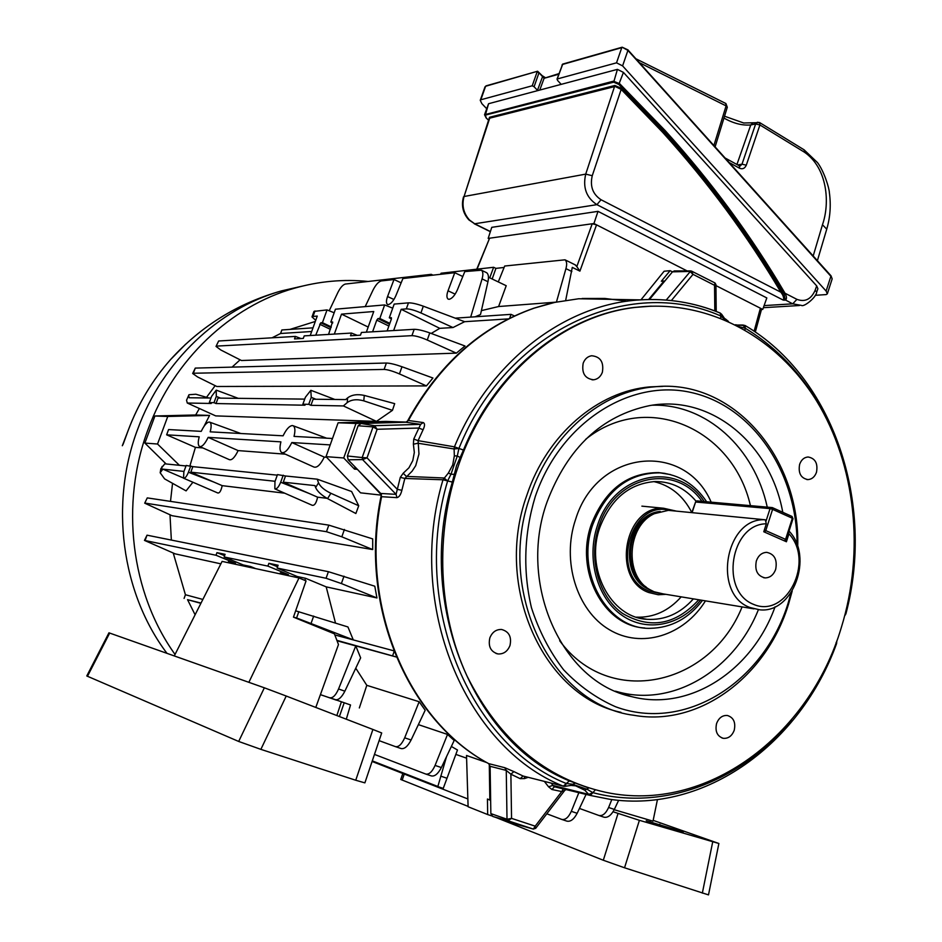 <?xml version="1.0" encoding="UTF-8"?>
<svg xmlns="http://www.w3.org/2000/svg" width="942" height="942" viewBox="0 0 942 942"><rect width="100%" height="100%" fill="white"/><g stroke="black" fill="none" stroke-linecap="round" stroke-linejoin="round"><path stroke-width="1.41" d="M486.873 762.608L466.514 755.484L468.103 806.752L487.685 814.559L487.438 799.028L490.641 800.417M487.438 799.028L490.641 800.3M213.999 402.658L209.312 402.575L211.597 396.358L216.224 390.165L216.295 396.405L213.999 402.658L216.012 403.553L304.984 405.213L302.865 404.212L305.373 397.265L310.813 390.341L311.26 397.324L308.74 404.318L310.931 405.319L343.406 405.931L376.447 421.38L392.449 410.335L363.777 400.845C356.936 398.949 351.401 399.538 347.174 402.623L347.657 397.842L345.679 399.596L313.133 399.22L310.931 405.319M189.931 465.843L195.418 447.368L166.64 434.815L168.583 429.564L201.235 431.354C204.061 425.466 206.722 422.369 209.195 422.04L209.819 422.204C211.432 423.347 211.55 426.561 210.184 431.836L283.095 435.816C286.25 429.317 289.335 425.902 292.338 425.548L293.197 425.784C295.14 427.126 295.411 430.671 294.034 436.405L332.491 438.513M365.202 306.609L372.985 290.171C375.752 284.755 378.519 281.682 381.286 280.94L394.015 279.515L387.562 296.553C386.138 300.522 386.09 303.147 387.421 304.407L388.351 304.596C390.989 303.866 393.473 300.922 395.84 295.764L402.905 278.526L454.762 272.709L448.027 290.795C446.555 294.928 446.567 297.696 448.051 299.073L449.181 299.32C452.136 298.532 454.868 295.388 457.365 289.9L464.795 271.59L481.433 270.213C483.105 271.649 483.317 274.546 482.068 278.903L470.682 317.101M315.311 321.457L289.924 329.417M593.024 298.755L601.667 298.967M555.78 302.17L498.601 306.527L481.409 310.625M486.26 272.532L486.72 272.756C488.498 274.24 488.922 277.219 487.956 281.717L480.514 314.522L475.145 316.795M327.004 498.306L317.607 497.176C316.324 503.075 314.51 505.783 312.191 505.277L275.088 488.969M284.708 493.196L222.182 485.648C221.076 490.853 219.604 493.29 217.767 492.972L183.702 478.265M183.984 471.424L162.848 469.14L160.175 472.766L164.603 478.889L186.092 490.888L192.91 482.233M351.602 491.512L358.725 505.748L355.864 513.52L327.569 498.612C321.363 495.092 317.372 491.394 315.617 487.532L318.526 482.834L317.242 479.184L351.602 491.512M372.702 538.895L372.702 549.563L341.816 536.81L326.474 531.7L328.817 525.13L372.702 538.895M144.703 503.169L147.27 497.894L144.703 503.169L172.033 515.698L372.702 549.563M295.658 610.828L347.939 626.96L353.262 639.853L334.81 634.884M220.864 563.846L175.13 553.849L144.467 540.402L216.001 555.25L235.5 563.304L235.17 564.211M144.467 540.402L147.034 535.174L328.405 571.688L374.786 586.207L376.953 597.958L326.191 586.866L335.493 623.003M172.539 483.317L170.502 501.38M169.996 514.803L171.35 540.06M173.246 553.048L185.421 594.743L202.86 599.442M334.822 634.943L393.791 650.804M381.298 495.139L360.562 492.843L326.014 456.646L343.712 457.977L355.994 423.453L406.296 422.169M330.206 444.907L291.82 442.54L324.272 457.106L326.615 457.282M324.272 457.106C320.48 464.795 316.995 468.092 313.827 466.997L282.058 452.702M291.82 442.54C288.028 450.111 284.614 453.432 281.599 452.49C279.75 451.018 279.527 447.474 280.904 441.857L208.158 437.371L238.126 450.594L285.308 454.162M238.126 450.594C234.817 457.447 231.885 460.461 229.318 459.649L199.822 446.602M195.418 447.368L202.801 447.921M346.303 719.193L350.53 704.969L329.924 697.763C332.903 698.187 335.776 695.255 338.555 688.979L355.758 645.918L337.036 640.772M355.758 645.918L360.656 657.846L344.866 691.181C341.699 697.316 338.59 700.153 335.576 699.718L329.924 697.763M355.758 668.184L366.803 685.329L419.155 701.731L425.183 710.244L411.101 740C407.804 746.323 404.495 749.173 401.162 748.572L395.569 746.676M451.359 746.453L457.482 749.997L443.223 788.43L457.482 749.997M418.378 724.622L447.521 734.43L454.185 740.483L441.374 767.553C438.101 773.818 434.768 776.608 431.377 775.925L425.984 774.124M396.311 657.01L337.024 640.725M200.893 603.327L187.54 599.665L195.1 614.773M466.596 758.192L456.175 754.507M489.275 764.115L489.84 799.946M491.842 815.925L487.685 814.559M356.83 468.763L381.357 494.821M356.677 469.304L354.486 469.116L343.712 457.977M355.994 423.453L338.107 422.781L385.82 421.404L406.532 422.098M338.107 422.781L326.014 456.646M640.96 299.839L664.11 271.237L670.127 270.672L672.458 271.849L649.474 299.509M664.652 281.246L664.028 280.999L648.638 299.521M664.028 280.999L661.343 281.234L670.127 270.672M432.931 378.013L426.455 385.902L216.837 386.491L197.608 376.965L192.674 373.491L193.369 373.244L384.112 369.429L386.385 363.023C389.988 363.129 395.181 364.377 401.987 366.744L432.931 378.013M508.35 318.891L464.618 321.693L453.008 327.545L420.921 312.944C414.657 310.224 409.794 308.87 406.332 308.882L408.475 302.853C411.948 302.782 416.894 303.901 423.311 306.185L464.665 321.705M311.672 331.502L280.575 333.492L272.061 337.801M240.104 359.82L232.073 367.121M215.165 385.667L206.522 397.324M199.374 408.498L195.677 414.975L154.935 415.987L144.868 443.081L166.122 463.959M203.978 426.396L209.56 415.434L195.677 414.975M325.861 437.912L326.521 438.183M347.657 397.842C351.884 394.733 357.43 393.933 364.295 395.428L394.686 403.647L392.449 410.335M208.853 397.995L195.854 394.227L188.965 394.733L186.551 400.209L187.281 403.023L215.694 415.893L376.447 421.38M431.2 333.444L439.773 328.334L453.008 327.545M465.007 345.997L456.352 353.132L427.256 340.015C420.685 337.177 415.575 335.729 411.925 335.658L414.174 329.311C417.836 329.323 423.04 330.524 429.764 332.903L465.007 345.997M216.024 346.409L218.65 340.992L216.024 346.409L220.817 349.988L241.458 360.515L456.352 353.132M498.601 306.527L506.219 285.72L488.462 277.219M439.773 328.334L401.198 309.306L406.332 308.882M391.425 318.867L389.305 317.784L394.18 304.089L408.475 302.853M389.305 317.784L391.366 317.678L391.354 319.079L387.138 330.925M401.198 309.306L393.65 330.536M314.981 310.966L313.003 316.441L311.99 316.901L313.98 311.402L327.039 309.918L322.435 322.67L320.798 322.788L331.007 327.698M334.175 312.768L327.039 309.918M332.691 322.034L330.819 322.058L335.458 309.188L384.642 304.925L379.814 318.478L389.835 323.365M392.72 308.187L384.642 304.925M248.865 682.326L299.003 577.941L306.056 580.896L293.457 617.14L296.589 617.964L298.838 611.629M296.812 577.47L297.154 576.492L305.585 578.294L304.843 580.378M353.262 639.853L296.589 617.964M317.607 497.176L283.283 482.174L314.946 485.601L315.617 487.532M283.283 482.174L285.508 475.993L317.242 479.184M188.836 396.288L189.224 397.76L210.984 398.019M187.281 403.023L211.255 403.47L209.312 402.575M216.012 403.553L218.014 398.101L304.702 399.114M222.182 485.648L190.814 472.166L275.076 481.28M190.814 472.166L192.839 466.643L277.289 475.157M166.64 434.815L199.221 436.817C197.855 441.998 197.95 445.213 199.48 446.461C201.941 447.156 204.826 444.118 208.158 437.371M372.09 761.466L467.856 798.946M308.74 404.318L302.865 404.212M343.406 405.931L347.174 402.623M162.848 469.14L183.266 477.935M283.224 475.18L280.681 482.257C278.691 487.049 276.748 489.251 274.84 488.863L274.958 481.633L277.49 474.603L285.508 475.993M160.199 472.625L160.858 468.657L164.815 463.829L185.998 465.96M190.755 465.925L188.435 472.236C186.681 476.452 185.056 478.442 183.537 478.195L183.867 471.742L186.175 465.466L192.839 466.643M372.29 760.877L437.818 786.464M350.53 704.969L335.576 699.718M336.4 700.071L320.398 694.666M336.376 700.142L320.41 694.631M379.108 740.648L395.428 746.629C398.713 747.218 401.798 744.274 404.683 737.81L419.155 701.731M359.326 707.96L366.803 685.329M341.381 701.861L336.847 715.555M462.793 276.524L454.762 272.709M440.62 274.299L441.044 273.227L493.632 267.281L489.746 277.831M401.127 282.835L394.015 279.515M329.205 310.789L337.86 292.515C340.392 287.534 342.888 284.72 345.337 284.048L431.248 274.334L430.847 275.394M618.647 800.311L614.337 809.425C611.17 815.383 607.72 817.974 603.975 817.197L599.018 815.513M556.451 302.029L565.942 268.623C567.119 264.278 566.813 261.346 565.012 259.815L504.688 266.033L498.283 281.917M279.951 573.843L280.292 572.877L288.393 574.62L288.052 575.586M242.895 565.871L243.224 564.953L250.643 566.542L250.313 567.461M243.224 564.953L224.125 556.957L267.881 566.107L288.393 574.62M250.643 566.542L255.671 568.615M228.023 562.668L228.353 561.773L235.5 563.304M332.491 321.928L328.581 334.422M368.192 327.062L341.51 314.133L334.328 334.08M341.51 314.133L373.75 311.519L366.356 332.173M372.596 331.796L376.765 320.127L377.966 318.608L379.814 318.478M357.277 335.352L351.472 333.056L350.518 335.741L360.468 335.175L361.434 332.467L414.174 329.311M218.65 340.992L295.435 336.412L294.516 338.92L303.3 338.425L304.231 335.882L351.472 333.056M216.778 346.091L411.925 335.658M313.003 316.441L317.254 316.088L310.224 335.529M315.735 335.199L320.798 322.788M300.969 338.555L295.435 336.412M330.819 322.058L332.691 322.988M331.29 326.921L322.435 322.67M376.953 597.958L341.393 583.557L326.073 578.27L328.405 571.688M297.154 576.492L277.113 568.038L326.073 578.27M305.585 578.294L326.191 586.866M311.99 316.901L315.723 320.315M546.819 813.794L561.644 819.387C565.271 820.164 568.497 817.479 571.311 811.333L578.847 792.669M586.077 794.412L577.152 813.299C573.961 819.316 570.534 821.919 566.872 821.13L561.915 819.481M579.448 808.436L598.865 815.466C602.562 816.219 605.812 813.558 608.614 807.471L611.817 799.558M489.051 238.821L488.18 238.397L491.759 227.34L598.005 211.349L593.931 223.525L687.13 270.931L596.545 224.844L579.907 271.131L572.289 267.387L565.683 300.333M432.967 275.146L431.248 274.334M504.111 267.457L495.904 268.376L493.632 267.281M374.469 754.412L425.737 774.041C429.081 774.713 432.19 771.839 435.074 765.434L447.521 734.43M224.125 556.957L225.079 554.332L216.943 552.648L216.001 555.25M277.113 568.038L278.114 565.235L268.882 563.328L267.881 566.107M147.27 497.894L328.817 525.13M145.327 503.134L326.474 531.7M426.455 385.902L399.443 373.927C392.802 371.101 387.692 369.594 384.112 369.429M192.674 373.491L195.277 368.098L386.385 363.023M443.223 788.419L437.83 786.558L446.508 756.72M318.526 482.834C320.304 486.661 324.425 490.146 330.877 493.29L358.725 505.748M754.106 331.243L760.394 308.211L715.944 285.603L762.749 309.412L761.466 309.494M575.103 264.808L576.822 266.598L592.224 223.76L489.593 238.196L477.064 269.153M760.394 308.211L761.536 309.247L755.307 332.067M476.758 269.188L489.593 238.196M592.224 223.76L596.545 224.844M216.943 552.648L224.596 555.65M268.882 563.328L277.572 566.754M495.904 268.376L492.183 278.997M339.403 716.544L344.207 702.767M186.551 400.209L188.965 394.733M209.56 415.434L167.758 416.47L157.538 444.023L144.868 443.081M157.538 444.023L179.416 465.301M167.758 416.47L154.935 415.987M579.907 271.131L576.822 266.598M187.54 599.665L201.023 603.068M336.871 640.336L396.288 656.951M184.09 598.429L185.421 594.743M394.097 651.558L392.673 655.644M280.575 333.492L281.87 329.959L313.003 327.84M455.198 318.16L511.023 314.357L509.681 318.231M514.426 315.959L511.023 314.357M355.087 466.961L354.486 469.116M293.457 617.14L334.398 633.825L338.472 644.552L315.794 707.43M174.294 655.915L222.1 561.397L299.003 577.941M238.691 741.46L86.782 675.967L108.954 632.812L264.349 687.801L238.691 741.46L260.875 749.361L286.215 696.032L264.349 687.801M286.215 696.032L372.902 729.461L355.746 780.247L260.875 749.361M355.746 780.247L364.884 782.873L381.698 732.958L372.902 729.461M646.236 820.753L683.256 831.951L646.236 820.753M614.196 809.708L653.006 821.153L657.445 799.558M653.171 820.364L718.876 843.49L639.394 820.317L624.534 867.782L603.304 860.246L496.198 817.585M468.092 806.387L400.739 779.47L402.835 773.5M613.054 811.757L639.394 820.317M718.876 843.49L708.502 894.888L624.534 867.782M756.344 560.949C754.554 570.463 757.486 576.127 765.151 577.905C770.085 577.764 773.606 574.891 775.69 569.298C777.468 559.713 774.477 554.061 766.717 552.353C761.866 552.565 758.404 555.427 756.344 560.949M673.777 510.882L668.373 510.352L654.49 513.649C627.101 525.53 624.016 575.798 649.827 589.61L654.101 591.764L663.25 593.896L753.953 608.862M676.45 511.141L663.557 508.233C624.134 505.677 611.075 579.648 648.814 592.542L658.246 594.755L665.864 594.331M789.031 531.088C813.994 556.722 793.011 613.772 759.676 609.804L750.103 607.555C711.94 594.284 725.352 517.17 765.198 519.784L681.396 511.624M788.949 533.831C814.936 561.314 786.429 618.847 753.482 604.34C719.653 591.282 730.486 524.011 766.329 523.787L763.774 531.759L786.417 541.756L788.949 533.831L788.595 532.477M766.329 523.787L765.304 519.784M655.514 513.166L652.359 514.532C626.701 525.695 622.662 572.206 646.082 586.96M185.715 344.136L170.573 359.561C152.369 380.144 138.274 403.706 128.265 430.235L122.319 445.743M368.181 281.47C343.595 278.985 319.008 281.234 294.446 288.217C230.755 306.138 173.728 359.491 148.224 428.999C119.87 503.652 130.879 592.977 175.035 654.431M123.461 443.352L122.86 444.812M698.764 599.76C675.532 625.005 650.11 629.55 622.497 613.383C598.559 596.522 588.079 558.465 598.9 526.46C614.302 475.698 675.261 462.263 701.884 501.274M695.997 501.12C684.928 488.133 671.375 481.597 655.338 481.527C629.468 483.446 610.969 498.742 599.854 527.414C584.923 568.532 610.557 617.505 646.883 619.306C664.722 620.413 680.23 613.607 693.394 598.877M797.085 544.865C797.215 472.59 753.047 406.391 691.546 392.578C630.257 378.26 560.29 422.475 535.244 496.646C524.058 533.702 522.786 570.711 531.441 607.684C538.954 630.94 549.669 651.64 563.587 669.774C579.024 685.964 596.333 698.281 615.526 706.736C684.999 732.605 763.621 682.373 788.018 603.516L791.092 592.777M792.175 591.117L788.501 604.258C766.682 676.215 699.494 727.059 633.942 715.296C551.8 705.358 495.28 590.987 530.523 495.245C550.764 434.368 601.867 390.977 654.101 386.856C733.076 378.189 800.476 457.682 797.721 546.749M583.169 363.259C581.532 373.267 585.029 378.778 593.696 379.791C597.805 379.179 600.702 376.647 602.374 372.231C603.999 362.14 600.443 356.641 591.67 355.746C587.655 356.406 584.817 358.914 583.169 363.259M799.628 464.347C798.086 473.155 800.865 478.242 807.953 479.608C811.98 479.278 814.83 476.829 816.502 472.225C818.045 463.358 815.23 458.283 808.059 456.988C804.091 457.353 801.289 459.802 799.628 464.347M489.84 637.911C488.015 646.471 490.735 651.817 498.012 653.948C503.581 654.231 507.573 651.417 509.975 645.517C511.8 636.874 509.01 631.529 501.603 629.48C496.128 629.303 492.219 632.117 489.84 637.911M716.568 723.562C714.931 731.345 717.156 736.267 723.268 738.316C728.331 738.705 731.981 736.008 734.23 730.238C735.855 722.396 733.582 717.486 727.389 715.484C722.396 715.166 718.793 717.863 716.568 723.562M636.403 617.175C653.607 617.775 668.526 610.993 681.184 596.863M775.054 606.813C752.423 670.445 689.615 711.881 631.635 696.633C561.868 682.185 517.288 583.593 547.149 501.686C567.767 447.615 601.879 415.599 649.497 405.637C711.304 394.18 770.379 443.976 782.778 512.295M662.662 386.385L650.286 386.868C598.146 390.965 547.161 434.227 526.967 494.903C493.514 586.195 543.31 696.114 620.955 712.352M844.774 615.573L845.174 614.066M563.457 786.229L523.057 776.02L563.304 786.17C464.912 747.124 405.484 604.411 442.999 479.784L448.368 473.037L452.725 464.936L454.338 455.822L454.103 448.969L417.965 443.235L413.385 444.212L413.75 439.066L420.627 424.347L405.778 422.228L361.069 423.5L358.137 425.76L347.386 455.987L348.163 459.802L380.709 493.455L396.064 494.35L362.588 459.59L348.163 459.802M836.025 642.903L836.614 643.457C800.818 743.085 705.593 813.688 609.486 799.24L590.281 795.437L592.907 792.669L587.219 789.349L572.312 784.215L566.33 783.52C469.187 744.851 410.641 603.963 447.638 480.938L444.012 477.994L406.343 476.393L403.2 473.237L400.303 477.358L404.836 478.454L412.09 471.2L415.716 465.654L418.966 453.985L418.083 440.644L454.444 446.849C489.569 361.116 565.282 304.007 640.136 299.886C667.89 298.19 694.407 302.523 719.712 312.885L720.159 313.003C694.725 302.559 668.055 298.19 640.136 299.886L578.694 298.755L554.708 302.406L534.35 308.093C481.397 326.744 439.419 364.213 408.416 420.497L423.288 422.581L420.627 424.347L374.598 425.69L361.069 423.5M407.074 421.875C438.042 364.954 480.196 327.098 533.561 308.293L548.22 303.948M584.122 298.543L610.487 299.179M627.137 301.24L604.811 298.449L582.121 298.496M841.288 627.631C864.886 551.494 855.783 464.971 816.467 400.715C776.926 336.812 707.807 298.791 635.65 307.375C561.126 315.664 488.18 378.083 458.342 465.925C434.721 534.373 438.136 613.595 466.985 675.967C499.236 740.094 545.536 778.893 605.883 792.352C706.582 813.605 809.166 735.773 841.288 627.631M650.616 306.162L634.661 307.41C564.847 315.346 496.14 370.241 463.464 450.017L456.529 465.772L452.337 482.104C415.881 603.528 473.543 742.59 569.345 780.859L588.456 787.912M488.321 763.432C406.473 719.782 357.772 602.951 381.416 494.562M452.337 482.104L442.999 479.784L404.836 478.454L401.869 490.299C400.809 494.656 399.173 497.105 396.971 497.647L381.604 496.693C358.961 604.529 407.497 720.029 488.651 763.621L504.771 767.695L513.896 771.616L523.057 776.02L520.161 778.657L524.494 778.587L524.435 776.396M592.871 792.669L588.774 794.424L590.281 795.437L554.391 786.747L552.777 785.416L588.774 794.424L584.805 790.232L575.644 785.828L571.747 785.369M401.869 490.299L397.3 489.345L367.015 457.847L362.588 459.59L362.175 457.553L367.015 457.847L377.13 429.281L373.044 426.891L374.598 425.69L377.13 429.281L418.813 428.033L423.088 429.752C424.924 425.819 424.995 423.429 423.288 422.581M674.531 270.931L672.458 271.849L689.909 271.426L693.018 274.346L671.375 300.545M551.423 783.191L552.777 785.416L548.562 786.817L551.918 789.49L554.391 786.747M535.068 828.465L533.384 829.09L508.009 820.765L507.008 819.246L506.254 770.415L490.111 766.305L490.853 813.605L492.737 816.443L518.076 824.745M490.111 766.305L488.651 763.621M405.778 422.228L408.416 420.497M381.604 496.693L380.709 493.455M737.963 325.202L742.897 325.025L736.868 325.049M517.888 824.697L533.384 829.09L535.197 826.158L535.621 828.395L564.611 790.585L561.738 791.574L563.351 788.913M565 786.252L563.304 786.17L566.295 783.508L565 786.252M492.737 816.443L508.009 820.765L511.553 818.374L535.197 826.158L561.738 791.574L551.918 789.49M490.853 813.605L507.008 819.246L511.553 818.374L510.882 774.206L513.896 771.616M504.771 767.695L506.254 770.415L510.882 774.206L520.161 778.657M423.088 429.752L418.083 440.644L413.75 439.066M454.103 448.969L454.444 446.849L458.919 448.427L454.103 448.969M400.303 477.358L396.064 494.35L396.971 497.647M691.475 271.072L693.018 274.346L714.542 285.296L715.002 282.953L691.475 271.072M737.692 325.167L739.246 326.709L745.24 328.216L742.897 325.025L745.11 325.52L745.275 328.24C781.342 350.353 809.084 381.851 828.513 422.758M714.884 282.883L715.932 284.519L714.542 285.296L714.813 310.895M452.36 482.021L447.65 480.891L450.971 474.226L457.294 456.01L458.907 448.474C506.325 330.454 628.891 275.135 720.724 315.947L720.159 313.003L721.666 314.31L720.76 315.959L725.552 320.139M721.619 314.228L725.481 319.821M725.269 318.832L728.39 321.387M735.466 324.743L738.516 325.237M459.99 457.4L457.294 456.01L454.338 455.822M454.126 474.321L450.971 474.226L448.368 473.037M574.926 783.226L570.699 785.369M836.802 641.938L836.202 642.432M588.715 787.995L584.805 790.232M569.415 780.883L566.33 783.52L569.345 780.859M463.464 450.017L458.919 448.427L463.429 450.099M720.701 318.149L720.724 315.947L720.748 318.16M745.24 328.216L744.934 329.853L745.24 328.216M691.828 512.53C683.127 495.716 670.445 485.401 653.748 481.574M489.004 119.069L489.499 117.291L614.891 85.475L622.038 88.666L621.178 89.396L615.126 86.452L489.722 118.162L464.053 196.501C461.651 205.368 463.452 213.198 469.457 219.981L474.662 223.772L490.393 231.544M622.038 88.666L663.462 131.562C709.032 181.947 748.49 235.335 781.848 291.726L784.262 299.921L785.192 299.862L784.027 293.704C750.409 236.536 710.527 182.418 664.381 131.374L618.8 84.427L613.689 82.178L485.342 115.124L486.308 118.044L488.639 120.199M662.567 132.233L621.178 89.396L592.259 175.707C589.822 186.233 592.742 194.24 601.043 199.739L780.859 292.208C747.536 235.889 708.101 182.56 662.567 132.233L663.462 131.562M613.689 82.178L617.422 69.367L488.568 103.714L484.541 114.724L613.442 81.189L619.659 83.697L665.276 130.691C711.446 181.806 751.363 235.983 785.004 293.221L784.027 293.704M617.422 69.367L623.439 72.404L816.679 285.885L815.101 290.383C811.027 299.332 804.974 302.323 796.932 299.356L785.004 293.221C786.782 296.565 786.935 298.861 785.475 300.133L783.226 300.086L596.922 204.661C586.36 197.679 582.627 187.505 585.724 174.117L464.053 196.501L489.499 117.291M598.005 211.349L766.823 297.943L762.749 309.412M488.18 238.397L593.931 223.525M816.679 285.885L817.892 288.711L816.726 292.008L815.101 290.383M816.726 292.008C816.361 297.425 803.773 307.363 801.442 305.396L792.693 303.83L785.192 299.862M784.533 300.192L783.226 300.086C784.286 298.331 783.497 295.706 780.859 292.208L781.848 291.726M623.439 72.404L618.8 84.427M737.692 164.909L742.002 164.179L755.637 123.979L757.333 122.272L758.981 122.495M486.048 85.863L537.599 71.227L485.613 86.264L480.82 99.781L532.242 85.781L537.211 71.627L538.883 73.076L534.09 86.735L537.729 90.609M534.09 86.735L532.242 85.781M480.82 99.781L480.243 100.288L481.868 103.644L486.567 108.577M815.277 295.305L826.193 294.575L827.335 293.845L826.122 291.066L622.591 65.881L616.527 62.831L621.779 47.642L562.28 64.515L561.997 65.328M562.751 64.08L557.228 78.975L616.527 62.831M557.228 78.975L557.523 80.376L561.173 84.356M813.193 255.965L822.46 224.761C830.173 202.919 827.476 167.959 804.338 152.145L759.923 124.968L755.637 123.979L750.774 124.945C742.402 125.71 733.465 123.426 723.962 118.08M725.729 103.432L726.094 105.881L639.665 62.82M759.617 122.566L759.923 124.968L746.288 165.191L742.002 164.179L740.259 165.933L739.223 165.745M713.906 145.457L726.094 105.881L727.295 107.247M826.122 291.066L830.891 276.277L627.925 50.409L831.009 275.794L832.163 278.879L831.009 275.794L628.102 50.114M622.591 65.881L627.925 50.409L622.179 47.206L628.114 49.961L622.179 47.206L562.668 64.103L556.993 79.187M485.048 86.77L480.243 100.288M542.533 76.008L537.599 71.227L544.099 78.292L539.754 90.067M545.018 77.456L542.792 76.043L537.458 90.35M162.059 466.455L161.4 470.529M377.966 318.608L389.517 324.248M147.034 535.174L145.092 540.425M195.277 368.098L193.369 373.244M330.407 329.359L319.703 324.213M388.881 326.038L376.765 320.127M393.933 299.485L387.562 296.553M455.151 294.139L448.027 290.795M188.435 472.236L214.352 482.28M311.26 397.324L315.864 399.243M216.295 396.405L220.522 398.125M280.681 482.257L309.035 493.431M364.295 395.428L363.777 400.845M330.877 493.29L327.569 498.612M440.715 776.114L446.873 778.233M571.853 271.531L565.942 268.623M487.956 281.717L482.068 278.903M423.311 306.185L420.921 312.944M429.764 332.903L427.256 340.015M401.987 366.744L399.443 373.927M344.419 529.463L341.816 536.81M343.995 576.174L341.393 583.557M313.662 616.068L311.154 623.145M338.555 688.979L344.866 691.181M404.683 737.81L411.101 740M435.074 765.434L441.374 767.553M571.311 811.333L577.152 813.299M608.614 807.471L614.337 809.425M87.453 676.332L109.684 633.048M603.304 860.246L618.023 813.511M404.283 774.065L402.152 780.117M702.343 893.122L712.705 841.877M649.909 822.013L650.074 821.412M659.577 825.11L659.812 824.274M669.715 510.387C629.421 499.083 609.403 577.234 649.274 591.14L659.141 593.319M660.26 511.447C625.57 514.061 617.304 578.306 650.239 589.857M302.464 286.085L281.411 290.913C218.827 308.517 162.86 360.774 137.838 428.81C109.39 503.452 121.412 592.977 166.958 653.324M765.822 521.774L770.05 508.621L695.585 502.015L692.099 512.66M772.428 507.679L792.034 516.463L792.328 518.241L772.593 509.363L765.764 530.605L785.581 539.366L792.328 518.241L792.999 518.701L792.034 516.463L772.299 507.585L697.504 500.956M784.874 541.073L786.252 539.813L785.581 539.366L784.439 540.873M764.633 532.136L765.764 530.605L764.303 530.099M785.852 539.86L784.804 541.038M772.593 509.363L772.299 507.585L770.05 508.621L772.593 509.363M695.585 502.015L696.998 500.85L695.585 502.015M695.49 502.298L691.793 512.625M615.503 691.204L619.247 692.205C674.554 706.712 734.654 669.22 758.392 609.698M559.666 640.725C609.415 708.831 710.433 685.894 742.084 606.907M711.151 502.086C684.681 440.88 596.875 449.263 575.597 519.419C561.385 561.008 576.787 610.498 609.215 629.621C641.49 649.109 683.916 635.662 705.464 600.866M664.675 473.367L658.658 472.613C627.502 472.554 605.082 489.758 591.376 524.223C574.42 570.805 603.657 626.206 644.74 627.973M702.508 600.372C688.59 618.505 671.257 627.819 650.498 628.314C607.661 630.021 575.091 572.901 592.836 524.423C606.518 489.981 628.926 472.778 660.048 472.849L670.516 474.591M704.133 501.474C677.416 459.873 613.407 472.849 597.358 525.813C586.159 558.9 597.181 598.229 622.061 615.373C646.848 632.73 680.889 625.618 700.612 600.066M403.2 473.237L408.946 467.785L412.796 460.591L414.327 452.443L413.385 444.212M666.229 300.051L690.816 270.931L674.154 270.931M548.562 786.817L544.358 781.401M528.168 777.327L524.494 778.587M347.386 455.987L362.175 457.553L373.044 426.891L358.137 425.76M791.457 719.876C741.955 780.706 664.781 811.509 592.907 792.669L595.273 789.879M750.409 505.536C732.77 428.516 646.813 390.212 585.712 439.266M767.224 507.008C754.471 447.956 706.241 403.529 652.147 405.213M665.276 130.691L664.381 131.374M469.457 219.981L468.822 219.816C462.899 213.186 461.121 205.533 463.523 196.854M468.892 219.898L474.662 223.772L596.922 204.661L601.043 199.739M592.259 175.707L585.724 174.117L614.891 85.475M764.103 305.597L792.693 303.83L796.932 299.356M488.568 103.714L485.342 115.124M736.927 164.485L750.774 124.945L752.74 123.178M729.343 162.636L739.6 168.253C742.602 169.466 744.828 168.453 746.288 165.191M822.46 224.761L826.746 229.141C830.22 217.296 831.091 205.12 829.372 192.615C829.29 188.259 824.026 171.091 817.503 162.601L804.091 149.813M804.338 152.145L804.209 149.884L759.735 122.637L743.697 122.99L724.539 116.219M739.6 168.253L739.352 165.816L725.258 158.079M558.712 74.253L544.099 78.292L558.947 73.606M209.819 422.204L240.504 433.391M293.197 425.784L326.379 438.101M311.319 390.459L334.869 399.467M216.578 390.247L238.244 398.336M575.609 265.067L565.012 259.815M486.72 272.756L481.433 270.213M763.538 577.682L765.151 577.905M668.373 510.352L765.198 519.784M641.891 506.148L663.557 508.233M652.359 514.532L654.49 513.649M294.446 288.217L281.411 290.913C237.914 303.183 200.964 326.062 170.573 359.561C152.345 380.191 138.227 403.753 128.23 430.282L123.449 443.388M123.532 443.117L122.366 445.578M786.252 539.813L792.999 518.701M592.035 379.803L593.696 379.791M806.752 479.525L807.953 479.608M496.034 653.465L498.012 653.948M721.925 737.963L723.268 738.316M637.805 617.599L646.883 619.306M615.42 691.169L631.635 696.633M706.582 501.686C694.937 484.341 679.429 474.721 660.048 472.849L665.17 473.437M650.286 386.868L654.101 386.856M836.614 643.457L836.708 641.078M845.151 615.185L845.916 613.784C875.248 503.829 833.717 377.507 745.11 325.52L736.679 325.014M533.561 308.293L534.35 308.093M635.65 307.375L651.393 306.138M564.623 790.573L565.93 789.549M715.932 284.519L716.226 311.437M563.893 786.346L565.424 786.287M570.923 785.416L565.553 786.252M571.099 785.416L575.668 785.84M763.361 307.693L799.369 305.526M490.346 231.697L474.215 223.737M488.615 120.27L486.202 118.044L484.541 114.724M715.119 146.811L727.295 107.235L725.893 103.526L636.121 58.875M817.397 260.651L826.746 229.141M832.163 278.879L827.335 293.845"/></g></svg>
